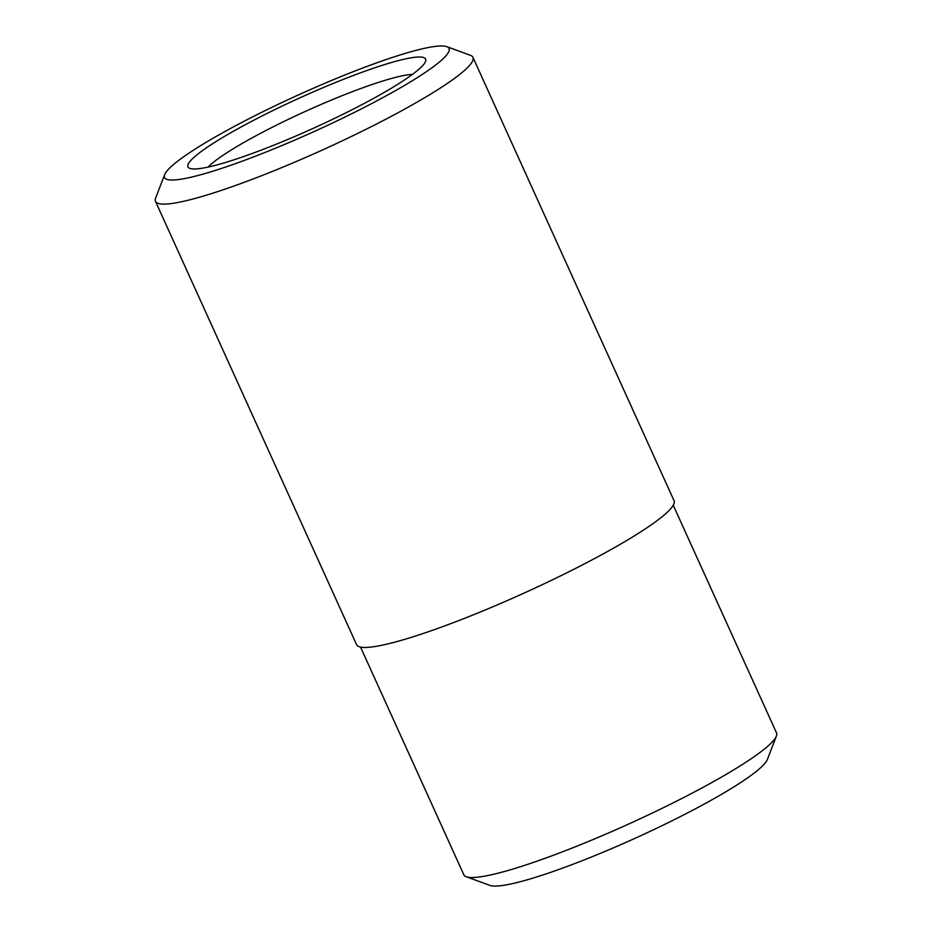 <?xml version="1.0" encoding="UTF-8"?>
<svg xmlns="http://www.w3.org/2000/svg" width="932" height="932" viewBox="0 0 932 932"><rect width="100%" height="100%" fill="white"/><g stroke="black" fill="none" stroke-linecap="round" stroke-linejoin="round"><path stroke-width="1.4" d="M472.932 57.318L674.034 500.659A174.296 22.228 155.6 0 1 524.495 592.903A174.296 22.228 155.6 0 1 356.583 644.664L155.469 201.324A174.296 22.228 -24.4 0 0 323.381 149.563A174.296 22.228 -24.4 0 0 472.932 57.318A174.296 22.228 -24.4 0 0 470.427 55.314L446.812 46.658A156.215 19.922 155.6 0 1 315.028 131.132A156.215 19.922 155.6 0 1 164.649 174.657A156.215 19.922 155.6 0 1 196.174 148.421A156.215 19.922 155.6 0 1 341.718 76.273A156.215 19.922 155.6 0 1 446.812 46.658M673.242 505.226L776.531 732.925A171.686 21.902 155.6 0 1 776.391 736.07A171.686 21.902 155.6 0 1 629.228 823.783A171.686 21.902 155.6 0 1 466.291 876.744A171.686 21.902 155.6 0 1 463.821 874.775L360.544 647.076M164.649 174.657L155.609 198.12A174.296 22.228 -24.4 0 0 155.469 201.324M208.151 167.073A117.444 14.982 155.6 0 1 228.969 151.415A117.444 14.982 155.6 0 1 329.392 100.901A117.444 14.982 155.6 0 1 412.457 74.397M214.383 142.584A130.492 16.648 -24.4 0 0 189.825 168.401A130.492 16.648 -24.4 0 0 313.665 128.15A130.492 16.648 -24.4 0 0 425.528 61.477A130.492 16.648 -24.4 0 0 350.572 76.552A130.492 16.648 -24.4 0 0 214.383 142.584M466.291 876.744L489.906 885.4A153.605 19.595 -24.4 0 0 635.682 838.019A153.605 19.595 -24.4 0 0 767.351 759.545L776.391 736.07"/></g></svg>
